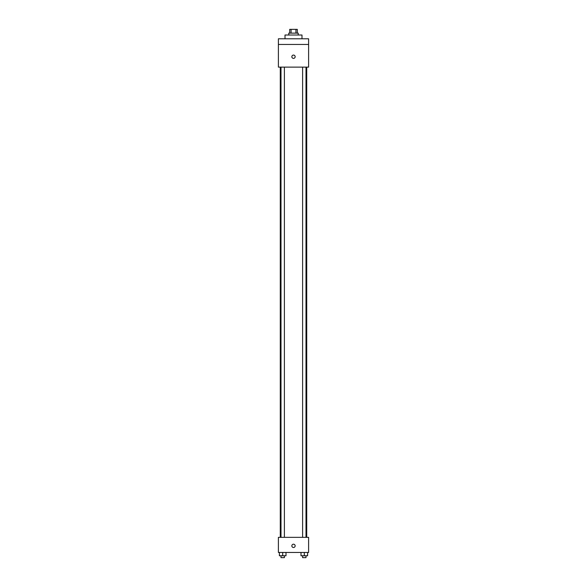 <?xml version="1.0" encoding="UTF-8"?>
<svg xmlns="http://www.w3.org/2000/svg" width="587" height="587" viewBox="0 0 587 587"><rect width="100%" height="100%" fill="white"/><g stroke="black" fill="none" stroke-linecap="round" stroke-linejoin="round"><path stroke-width="0.88" d="M291.079 33.129L291.079 29.35L289.721 29.35L289.721 33.129M291.079 29.35L297.279 29.35L297.279 33.129M295.921 33.129L295.921 29.35M288.782 35.015L288.782 33.129L298.218 33.129L298.218 35.015M301.997 38.793L301.997 35.015L285.003 35.015L285.003 38.793M278.392 38.793L308.608 38.793L308.608 44.458L278.392 44.458L278.392 38.793M308.608 44.458L308.608 67.116L278.392 67.116L278.392 44.458M293.5 58.384A1.651 1.651 0 0 1 292.069 55.904A1.651 1.651 0 0 1 294.931 55.904A1.651 1.651 0 0 1 293.5 58.384M278.392 537.347L308.608 537.347L308.608 552.455L278.392 552.455L278.392 537.347M293.5 547.502A1.651 1.651 0 0 1 292.069 545.022A1.651 1.651 0 0 1 294.931 545.022A1.651 1.651 0 0 1 293.5 547.502M300.999 552.455L300.999 555.764L307.61 555.764L307.61 552.455L307.61 555.764M304.301 555.764L304.301 552.455M306.003 555.764L306.003 557.65L302.606 557.65L302.606 555.764M279.39 552.455L279.39 555.764L286.001 555.764L286.001 552.455L286.001 555.764M282.699 555.764L282.699 552.455M284.394 555.764L284.394 557.65L280.997 557.65L280.997 555.764M306.722 537.347L306.722 67.116M280.278 537.347L280.278 67.116M302.606 67.116L302.606 537.347M306.003 67.116L306.003 537.347M284.394 537.347L284.394 67.116M280.997 537.347L280.997 67.116"/></g></svg>
